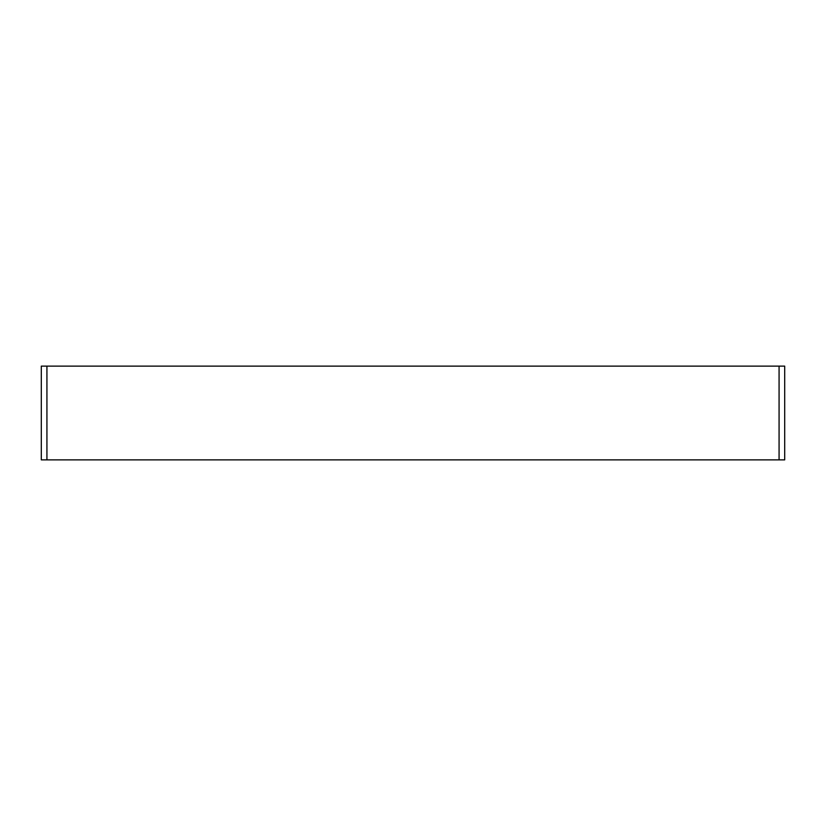 <?xml version="1.0" encoding="UTF-8"?>
<svg xmlns="http://www.w3.org/2000/svg" width="826" height="826" viewBox="0 0 826 826"><rect width="100%" height="100%" fill="white"/><g stroke="black" fill="none" stroke-linecap="round" stroke-linejoin="round"><path stroke-width="1.24" d="M784.7 459.875L41.3 459.875L41.3 366.125L784.7 366.125L784.7 459.875M779.073 459.875L779.073 366.125M46.927 459.875L46.927 366.125"/></g></svg>
